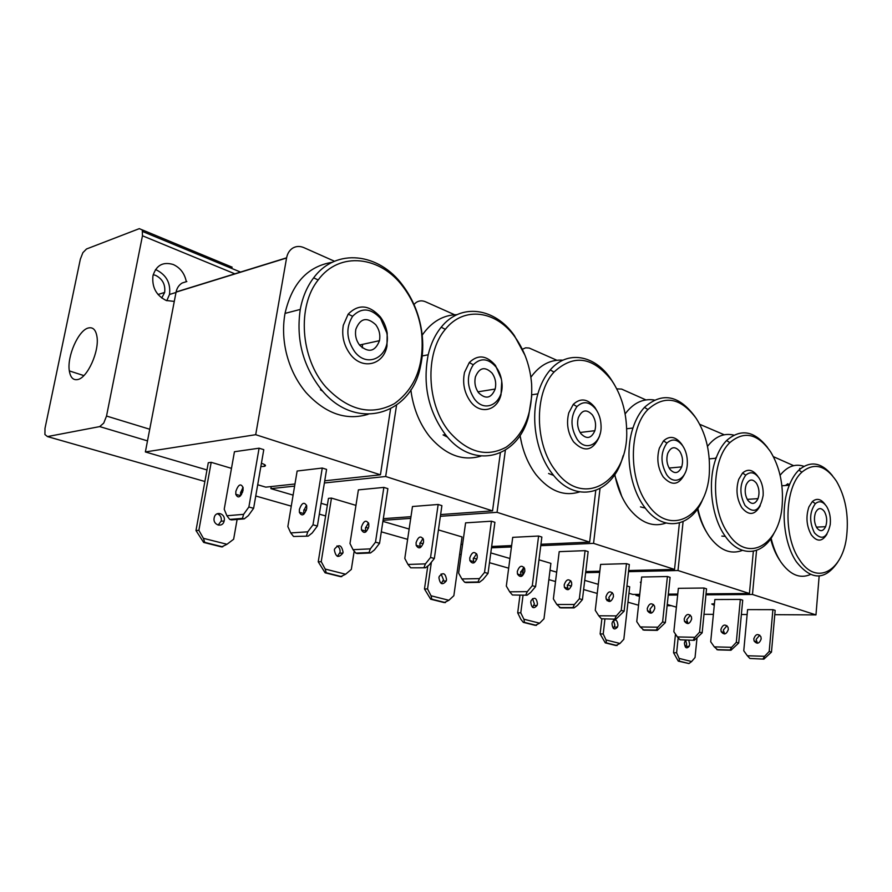 <?xml version="1.0" encoding="UTF-8"?>
<svg xmlns="http://www.w3.org/2000/svg" width="892" height="892" viewBox="0 0 892 892"><rect width="100%" height="100%" fill="white"/><g stroke="black" fill="none" stroke-linecap="round" stroke-linejoin="round"><path stroke-width="1.34" d="M77.671 379.557C73.189 380.393 70.412 377.506 69.331 370.905C66.844 356.577 78.373 330.296 88.252 328.011C92.913 326.862 95.812 329.75 96.972 336.674C99.503 351.225 87.394 378.007 77.671 379.557M204.892 481.49L47.443 436.578L44.923 434.515L44.99 428.394L80.347 259.182L82.878 252.681L86.502 248.991L139.319 228.642L142.285 229.946L142.464 235.778L234.841 273.822M149.733 429.242L106.527 416.04L103.728 423.12L99.703 426.599L147.503 440.882M153.212 274.703L155.632 275.372C162.556 278.928 165.566 284.615 164.652 292.431L161.742 298.017M174.275 301.407L166.258 300.504C156.256 295.508 151.83 287.291 152.945 275.84C156.178 265.281 162.935 261.501 173.215 264.5C180.273 267.745 184.633 273.443 186.294 281.582M155.453 269.652L156.669 270.075C166.548 275.193 170.829 283.333 169.502 294.472L166.793 300.704M47.443 436.578L99.703 426.599M106.527 416.04L142.464 235.778M667.116 605.701L671.375 605.69M816.782 527.774C814.184 523.002 813.76 517.962 815.511 512.632C818.109 507.648 821.075 507.292 824.398 511.551C826.973 516.345 827.375 521.396 825.602 526.693C823.048 531.599 820.105 531.955 816.782 527.774M825.156 504.549C821.064 498.896 816.804 497.892 812.389 501.516L808.91 506.912C805.699 516.747 806.491 526.046 811.296 534.81C816.994 542.091 822.201 541.868 826.951 534.152M826.717 506.623C829.683 511.673 830.865 517.639 830.251 524.518C827.174 537.987 821.9 540.753 814.407 532.814C809.122 521.686 809.434 511.975 815.344 503.668C819.302 500.423 823.093 501.404 826.717 506.623M785.495 485.504L787.848 483.754M789.955 483.665L787.725 485.337M770.655 538.835C772.751 547.22 775.795 554.4 779.775 560.343M810.415 574.515C799.957 579.019 790.167 574.916 781.013 562.216C776.597 555.605 773.297 547.588 771.101 538.177M780.099 475.302C787.179 466.416 795.118 463.416 803.904 466.304M832.426 475.637C821.499 462.279 810.326 460.428 798.875 470.073C795.051 473.786 791.862 478.837 789.308 485.226C780.166 507.314 783.477 543.183 796.389 561.804C811.207 580.502 824.977 580.636 837.699 562.216M836.518 481.29C845.393 496.744 848.794 514.762 846.731 535.356C843.274 570.88 816.381 586.523 799.533 559.786C783.053 536.627 784.547 487.266 801.875 472.18C814.106 462.168 825.646 465.211 836.518 481.29M726.958 625.682L723.312 630.098L724.694 633.956M728.329 629.529C726.445 634.468 724.07 635.182 721.171 631.659L720.903 629.418C722.776 624.467 725.163 623.764 728.05 627.299L728.329 629.529M759.75 635.137L756.093 639.43L757.542 643.243M761.188 638.94C759.36 643.745 756.996 644.425 754.097 640.98L753.807 638.784C755.636 633.978 757.999 633.298 760.898 636.754L761.188 638.94M688.747 640.222L689.728 644.347L689.182 646.354C686.528 649.108 684.933 647.971 684.398 642.931L685.446 640.144M685.491 647.202L686.673 644.269L685.692 640.144M714.28 605.322L711.771 604.018L714.436 603.672M679.124 658.396L676.615 652.788L673.549 652.699L678.266 661.128L679.425 661.162L679.124 658.396L691.623 661.552L688.947 663.548L678.266 661.128M679.425 661.162L688.947 663.548M696.964 638.326L695.046 657.516L691.623 661.552M747.362 655.765L743.761 650.759L747.585 609.615L772.896 609.671L769.194 651.472L764.589 656.3L747.362 655.765L749.882 658.463L763.875 659.132L771.468 652.108L769.194 651.472M763.875 659.132L749.882 658.463M764.589 656.3L763.017 658.898M772.896 609.671L775.159 610.373L771.468 652.108M714.291 646.867L710.701 641.749L714.849 599.536L740.327 599.435L736.301 642.34L731.63 647.324L730.069 650L730.972 650.246L717.759 649.878L714.291 646.867L731.63 647.324M716.845 649.632L730.069 650M730.972 650.246L738.71 643.009L736.301 642.34M740.327 599.435L742.713 600.182L738.71 643.009M675.478 634.101L673.549 652.699M678.165 637.769L676.615 652.788M819.157 576.031L815.968 614.9L752.48 594.473L756.55 550.375M704 614.298L713.388 614.354M741.375 614.499L747.128 614.532M774.78 614.677L815.968 614.9M773.386 456.659L793.624 465.669M799.678 468.367L800.425 468.69M636.007 594.395L635.896 595.321L639.653 595.298M668.231 595.087L677.664 595.02M705.929 594.819L752.48 594.473M635.896 595.321L639.531 596.391M667.249 604.486L676.392 607.162M747.764 500.222C745.01 495.45 744.463 490.332 746.147 484.847C749.057 479.004 752.491 478.469 756.461 483.263C759.192 488.058 759.716 493.187 758.01 498.639C755.156 504.381 751.733 504.917 747.764 500.222M757.854 476.361C752.948 469.627 747.853 468.512 742.579 472.994L738.743 479.294C735.666 489.418 736.681 498.862 741.787 507.626C748.767 515.944 754.911 515.308 760.24 505.731M759.103 478.112C762.147 483.007 763.485 488.816 763.139 495.528C760.04 510.971 754.008 514.294 745.054 505.496C739.301 494.135 739.535 484.033 745.734 475.18C750.35 471.232 754.799 472.214 759.103 478.112M716.521 456.983L715.429 458.287M697.455 508.964C699.428 517.695 702.428 525.366 706.464 531.966M742.434 550.375C730.659 554.857 719.654 550.275 709.419 536.638C704.044 528.889 700.175 519.49 697.812 508.429M707.479 446.401C715.15 436.5 723.925 432.743 733.815 435.129M767.566 447.539C754.32 430.68 740.672 428.338 726.612 440.514C722.264 444.952 718.751 450.861 716.064 458.232C707.256 481.557 711.359 516.914 725.029 535.936C739.914 558.069 762.994 555.794 774.011 533.226M770.532 451.709C779.619 466.739 783.511 484.334 782.217 504.482C780.043 544.566 748.187 564.056 728.34 533.795C710.545 509.678 711.526 459.648 729.812 442.655C744.073 430.502 757.643 433.512 770.532 451.709M725.352 536.382L721.84 536.081M653.58 604.531L649.978 609.225L651.182 613.161M654.773 608.456C652.788 613.707 650.368 614.499 647.503 610.819L647.269 608.444C649.242 603.204 651.662 602.423 654.538 606.114L654.773 608.456M690.386 615.146L686.762 619.695L688.055 623.597M691.668 619.026C689.739 624.121 687.342 624.879 684.454 621.278L684.209 618.959C686.126 613.874 688.535 613.127 691.412 616.74L691.668 619.026M617.955 625.27L617.476 627.087C614.488 630.332 612.659 629.194 611.99 623.686L612.458 621.891C615.458 618.635 617.286 619.762 617.955 625.27M613.406 628.436L614.867 625.236L613.44 620.497M640.991 583.145L640.333 582.208L641.114 581.997M606.002 639.943L603.215 633.978L600.126 633.922L605.267 642.864L606.426 642.898L606.002 639.943L619.973 643.478L615.926 645.529L605.267 642.864M606.426 642.898L617.074 645.563M626.931 585.977L629.685 586.791L623.831 639.263L619.973 643.478M677.407 636.944L673.85 631.714L678.355 588.319L704 588.018L699.584 632.149L694.857 637.301L677.407 636.944L680.005 639.787L694.255 640.344L702.149 632.863L699.584 632.149M694.255 640.344L680.005 639.787M694.857 637.301L693.296 640.077M704 588.018L706.531 588.809L702.149 632.863M640.289 626.953L636.754 621.612L641.66 577.024L667.417 576.522L662.622 621.88L657.817 627.21L656.278 630.087L657.293 630.365L643.935 630.142L640.289 626.953L657.817 627.21M642.92 629.875L656.278 630.087M657.293 630.365L665.332 622.638L662.622 621.88M667.417 576.522L670.104 577.358L665.332 622.638M601.866 618.903L600.126 633.922M607.184 599.413L607.051 600.662M604.932 619.093L603.215 633.978M753.35 551.245L749.425 593.492L677.998 570.523L683.094 521.63M628.96 593.292L632.785 594.418L639.754 594.362M668.342 594.139L677.764 594.061M706.029 593.838L749.425 593.492M699.696 424.291L724.226 434.772M585.643 572.675L599.692 572.352M628.537 571.672L677.998 570.523M584.728 580.369L598.298 584.338M669.747 469.069C666.815 464.308 666.134 459.124 667.695 453.504C670.94 446.636 674.954 445.911 679.737 451.307C682.648 456.113 683.305 461.309 681.7 466.895C678.511 473.641 674.53 474.366 669.747 469.069M682.447 445.409L681.644 444.138C675.746 436.467 669.702 435.374 663.525 440.871L659.344 448.197C656.467 458.577 657.75 468.133 663.18 476.874C672.022 486.541 679.358 485.215 685.201 472.872M682.77 445.922C685.87 450.65 687.386 456.258 687.342 462.736C687.431 478.491 674.307 486.33 666.636 474.6C660.359 463.004 660.448 452.489 666.915 443.068C672.323 438.251 677.608 439.198 682.77 445.922M614.588 474.823L621.713 496.298M665.989 523.069C652.565 527.651 640.043 522.522 628.425 507.693C621.836 498.561 617.297 487.489 614.811 474.488M625.125 413.933C633.387 402.928 643.099 398.289 654.237 400.006M695.035 416.698C678.845 394.978 661.987 391.867 644.448 407.376C639.553 412.673 635.717 419.552 632.952 428.015C624.69 452.512 629.707 487.21 644.202 506.634C662.611 532.981 691.813 527.573 702.996 498.65M696.184 418.37C705.449 432.932 709.865 449.969 709.43 469.493C709.207 514.639 671.286 538.79 647.692 504.337C628.436 479.227 628.693 428.628 647.904 409.54C664.607 394.677 680.696 397.62 696.184 418.37M645.295 508.094L640.489 506.89M570.769 580.714L567.267 585.665L568.249 589.645M571.739 584.684C569.642 590.27 567.189 591.14 564.391 587.293L564.201 584.795C566.286 579.209 568.739 578.339 571.549 582.197L571.739 584.684M612.38 592.678L608.823 597.506L609.927 601.464M613.462 596.625C611.433 602.044 608.991 602.881 606.159 599.112L605.947 596.681C607.976 591.262 610.407 590.437 613.25 594.217L613.462 596.625M537.452 603.884L537.062 605.445C533.695 609.258 531.599 608.143 530.74 602.1L531.13 600.55C534.498 596.726 536.605 597.83 537.452 603.884M532.569 607.352L534.364 603.884L532.535 598.632M523.894 619.215L520.783 612.849L517.695 612.826L520.794 619.193L523.314 622.371L524.474 622.382L523.894 619.215L539.627 623.196L535.312 625.37L523.314 622.371M524.474 622.382L536.471 625.392M538.98 559.819L550.888 563.365L543.986 618.792L539.627 623.196M598.755 615.781L595.265 610.306L600.617 564.402L626.474 563.655L621.211 610.384L616.339 615.904L598.755 615.781L601.42 618.78L615.904 619.193L624.11 611.187L621.211 610.384M615.904 619.193L601.42 618.78M616.339 615.904L614.822 618.903M626.474 563.655L629.328 564.547L624.11 611.187M556.809 604.497L553.375 598.9L559.206 551.657L585.096 550.643L579.354 598.766L574.415 604.486L572.92 607.586L574.08 607.898L560.655 607.887L556.809 604.497L574.415 604.486M559.507 607.575L572.92 607.586M574.08 607.898L577.503 605.322L582.431 599.625L579.354 598.766M585.096 550.643L588.14 551.602L582.431 599.625M523.526 567.502L522.467 575.753M519.958 595.265L517.695 612.826M523.047 595.243L520.783 612.849M679.414 522.98L674.542 569.408L593.559 543.362L600.026 488.56M585.776 571.56L599.825 571.214M628.659 570.523L674.542 569.408M616.751 388.856L621.612 389.09L645.919 399.906M491.47 547.822L511.45 546.952M540.764 545.67L593.559 543.362M490.79 552.906L509.934 558.503M550.029 570.222L556.675 572.162M580.826 433.568C577.704 428.818 576.856 423.577 578.272 417.846C581.885 409.774 586.59 408.804 592.411 414.947C595.51 419.742 596.324 424.993 594.875 430.691C591.329 438.619 586.646 439.578 580.826 433.568M597.328 411.502L594.953 407.499C587.772 398.668 580.547 397.631 573.266 404.388L568.773 412.873C566.186 423.444 567.78 433.099 573.567 441.83C584.316 452.79 592.935 451.017 599.413 436.522L600.104 433.835M595.923 409.294C599.067 413.843 600.773 419.218 601.041 425.395C602.167 443.146 586.39 452.813 577.213 439.377C570.345 427.547 570.256 416.62 576.946 406.596C583.301 400.664 589.634 401.567 595.923 409.294M520.014 435.407L521.82 444.171M579.499 491.938C563.956 496.788 549.472 491.035 536.047 474.689C527.874 463.84 522.545 450.728 520.047 435.363M530.885 377.238C539.738 365.018 550.431 359.331 562.975 360.178M614.354 384.53L610.764 378.832C594.696 354.904 567.323 349.831 550.241 369.924C544.767 376.234 540.652 384.207 537.887 393.851C530.417 419.385 536.471 453.348 551.88 473.173C574.783 504.616 611.734 494.96 622.259 458.689L623.185 455.634M611.756 380.516C621.189 394.576 626.151 410.944 626.641 429.643C629.261 480.431 583.87 510.135 555.582 470.697C534.654 444.495 533.951 393.45 553.999 372.087C573.69 353.845 592.946 356.655 611.756 380.516M553.664 475.425L548.58 473.496M476.573 553.676L473.251 558.894L473.953 562.852M477.265 557.623C475.035 563.599 472.57 564.58 469.872 560.555L469.75 557.901C471.968 551.925 474.433 550.955 477.131 554.991L477.265 557.623M524.005 567.279L520.582 572.374L521.43 576.355M524.842 571.248C522.679 577.035 520.214 577.96 517.46 574.024L517.304 571.438C519.456 565.662 521.92 564.747 524.686 568.683L524.842 571.248M446.546 579.722L446.245 580.971C442.465 585.453 440.024 584.36 438.931 577.693L439.221 576.477C443.012 571.973 445.454 573.054 446.546 579.722M441.284 583.513L443.48 579.789L441.105 573.98M431.037 595.778L427.547 588.943L424.481 588.988L430.669 599.201L431.817 599.201L431.037 595.778L448.888 600.294L444.272 602.602L430.669 599.201M431.817 599.201L445.431 602.602M438.429 529.915L462.045 536.939L453.861 595.689L448.888 600.294M509.689 591.82L506.322 586.089L512.71 537.352L538.601 536.036L532.301 585.698L527.284 591.641L509.689 591.82L512.409 594.986L527.06 595.209L530.584 592.533L535.59 586.613L532.301 585.698M527.06 595.209L512.409 594.986M527.284 591.641L525.823 594.875M538.601 536.036L541.857 537.051L535.59 586.613M461.9 578.964L458.611 573.088L465.591 522.857L491.425 521.207L484.523 572.43L479.45 578.607L478.023 581.974L479.35 582.331L465.97 582.576L464.654 582.22L461.9 578.964L479.45 578.607M464.654 582.22L478.023 581.974M479.35 582.331L482.973 579.566L488.035 573.411L484.523 572.43M491.425 521.207L494.904 522.299L488.035 573.411M427.792 566.007L424.481 588.988M431.382 562.194L427.547 588.943M595.756 490.511L589.634 542.102L497.045 512.32L505.374 450.192M491.648 546.484L511.629 545.581M540.942 544.276L589.634 542.102M522.4 349.251L525.644 347.824L529.168 348.025L556.842 360.257M383.058 520.304L410.721 518.363M440.369 516.29L497.045 512.32M382.902 521.374L409.149 529.045M461.03 544.209L462.569 544.655M478.558 392.748C475.235 387.987 474.176 382.713 475.403 376.903C479.394 367.404 484.969 366.155 492.116 373.179C495.417 377.974 496.431 383.27 495.172 389.046C491.258 398.367 485.727 399.605 478.558 392.748M501.371 379.078L495.473 365.441C486.608 355.206 477.878 354.247 469.281 362.576L464.531 372.343C462.312 383.069 464.286 392.792 470.452 401.512C480.286 414.958 497.268 410.811 501.014 394.699L501.739 381.285M496.22 367.248C499.397 371.607 501.282 376.703 501.884 382.523C504.493 402.515 485.404 414.334 474.332 398.847C466.784 386.782 466.438 375.409 473.295 364.761C480.81 357.458 488.448 358.283 496.22 367.248M445.955 435.229L444.16 434.761M481 456.091C462.68 461.521 445.576 455.054 429.71 436.69C420.277 424.748 414.167 410.454 411.402 393.807L410.855 389.771M422.195 335.158C431.505 321.822 443.123 314.988 457.038 314.653M524.975 355.239L514.294 335.492C494.96 307.762 460.818 302.477 441.205 327.197C435.151 334.645 430.803 343.844 428.193 354.782C422.507 384.474 428.249 411.078 445.442 434.594C473.195 470.943 518.363 458.176 528.633 416.04L531.755 396.059M515.085 337.176C524.641 350.69 530.149 366.3 531.621 384.006C532.825 412.996 524.362 434.036 506.243 447.126C486.709 457.641 467.754 452.567 449.367 431.906C426.543 404.522 424.592 353.12 445.32 329.338C463.974 305.688 496.576 310.639 515.085 337.176M413.977 304.462L416.129 302.477C419.028 300.593 422.15 300.359 425.529 301.786L454.641 314.753M447.572 437.158L443.09 434.906M368.463 522.801L365.441 528.198L365.798 531.978M368.809 526.559C366.434 532.981 363.981 534.085 361.45 529.87L361.405 527.049C363.769 520.627 366.222 519.534 368.764 523.76L368.809 526.559M423.031 538.367L419.842 543.685L420.377 547.577M423.555 542.236C421.247 548.435 418.794 549.483 416.174 545.358L416.085 542.615C418.381 536.427 420.834 535.39 423.466 539.526L423.555 542.236M343.063 552.215L342.874 553.073C338.614 558.336 335.782 557.288 334.355 549.907L334.545 549.093C338.815 543.797 341.647 544.845 343.063 552.215M337.399 556.352L340.042 552.36C340.32 549.26 339.295 547.119 336.975 545.926M325.19 569.063L321.232 561.692L318.232 561.804L325.089 572.798L326.216 572.764L325.19 569.063L345.605 574.225L340.655 576.689L325.089 572.798M326.216 572.764L341.781 576.667M354.191 551.1L351.337 569.408L345.605 574.225M407.978 564.458L404.801 558.437L412.472 506.511L438.162 504.471L430.557 557.444L425.428 563.878L407.978 564.458L410.755 567.814L425.473 567.791L429.208 564.915L434.337 558.503L430.557 557.444M425.473 567.791L410.755 567.814M425.428 563.878L424.057 567.401M438.162 504.471L441.897 505.641L434.337 558.503M353.031 549.684L349.987 543.507L358.394 489.875L383.861 487.4L375.499 542.158L370.325 548.87L369.009 552.549L370.537 552.962L357.358 553.542L355.841 553.129L353.031 549.684L370.325 548.87M355.841 553.129L369.009 552.549M370.537 552.962L374.384 549.974L379.568 543.295L375.499 542.158M383.861 487.4L387.875 488.66L379.568 543.295M321.232 561.692L331.467 498.093L328.457 498.372L318.232 561.804M331.467 498.093L355.964 505.385M500.356 452.902L492.54 510.871L385.667 476.495L396.561 405.146M383.315 518.665L410.967 516.691M440.615 514.572L492.54 510.871M271.235 486.553L270.878 488.626L294.616 486.118M324.387 482.973L385.667 476.495M270.878 488.626L293.111 495.127M321.075 503.3L327.364 505.14M359.699 345.293C356.131 340.532 354.838 335.214 355.819 329.349C360.201 318.165 366.835 316.615 375.733 324.71C379.256 329.527 380.505 334.846 379.479 340.677C375.197 351.649 368.608 353.187 359.699 345.293M350.556 354.615C362.553 370.292 383.582 364.906 386.961 346.141L387.206 333.084C386.147 326.896 383.783 321.421 380.148 316.682C369.054 304.707 358.406 303.849 348.192 314.118L343.286 325.279C341.536 336.106 343.955 345.884 350.556 354.615M380.583 318.477L386.782 332.872C391.432 355.362 368.195 369.667 354.693 351.716C346.364 339.384 345.661 327.565 352.619 316.27C361.528 307.249 370.849 307.985 380.583 318.477M322.347 390.785L321.499 390.473M368.117 414.312C346.051 420.879 325.335 413.598 305.978 392.48C296.635 381.308 290.078 368.151 286.332 352.998C283.154 339.506 282.719 326.305 285.027 313.393C291.952 283.322 307.695 266.284 332.237 262.293M321.354 389.614C355.417 431.962 411.101 415.449 420.466 366.489C423.009 355.328 423.444 343.732 421.76 331.679C419.184 314.341 412.851 298.909 402.76 285.384C379.245 252.938 336.072 247.374 313.638 277.858C307.015 286.611 302.555 297.136 300.258 309.435C295.921 339.395 302.957 366.121 321.354 389.614M403.262 287.034C412.929 299.991 418.995 314.764 421.459 331.378C424.837 364.025 415.817 388.12 394.375 403.663C370.983 416.118 348.036 410.465 325.547 386.693C300.493 357.982 296.958 306.268 318.176 279.954C339.517 250.808 380.739 255.993 403.262 287.034M362.252 347.835L362.576 344.357M186.852 281.515L182.213 282.987C179.024 284.894 176.984 287.893 176.092 291.985L145.374 451.943L255.703 434.694L286.6 257.821C287.503 253.328 289.599 250.05 292.899 248.009C296.311 246.092 299.98 245.969 303.904 247.641L334.5 261.256M322.748 391.242L320.451 389.782M243.059 487.344L240.561 492.64L240.539 495.84M243.025 490.533C240.472 497.48 238.064 498.74 235.789 494.313L235.867 491.302C238.398 484.367 240.807 483.118 243.092 487.545L243.025 490.533M306.536 505.229L303.748 510.625L303.904 514.193M306.692 508.774C304.228 515.453 301.797 516.635 299.377 512.309L299.389 509.388C301.842 502.72 304.283 501.549 306.703 505.875L306.692 508.774M224.215 520.638L224.137 520.995C222.732 528.175 212.619 525.165 214.158 517.962L214.225 517.639C215.641 510.391 225.754 513.48 224.215 520.638M218.161 525.12L221.294 520.872C221.617 517.248 220.268 514.874 217.247 513.736M261.412 463.282C265.593 464.71 266.541 465.747 264.277 466.393L260.843 466.572M203.398 538.322L198.871 530.327L195.984 530.539L203.666 542.436L204.747 542.369L203.398 538.322L226.992 544.276L221.64 546.93L203.666 542.436M204.747 542.369L222.732 546.863M237.116 519.445L233.637 539.236L226.992 544.276M290.736 532.925L287.848 526.581L297.136 471.021L322.257 468.044L312.992 524.808L307.762 531.822L290.736 532.925L293.557 536.482L308.186 536.125L312.167 533.015L317.396 526.024L312.992 524.808M308.186 536.125L293.557 536.482M307.762 531.822L306.536 535.679M322.257 468.044L326.583 469.404L317.396 526.024M226.903 515.754L224.215 509.243L234.44 451.731L259.093 448.197L248.879 507.002L243.605 514.338L242.468 518.386L244.252 518.876L231.507 519.891L229.735 519.423L226.903 515.754L243.605 514.338M229.735 519.423L242.468 518.386M244.252 518.876L248.355 515.632L253.618 508.317L248.879 507.002M259.093 448.197L263.776 449.657L253.618 508.317M198.871 530.327L211.192 462.324L208.293 462.725L195.984 530.539M242.657 487.801L241.464 494.647M211.192 462.324L231.485 468.356M390.562 408.893L380.438 474.812L255.703 434.694M257.699 484.769L265.783 487.143L294.962 483.999M324.733 480.799L380.438 474.812M145.374 451.943L206.989 469.95M638.561 605.233L627.968 602.2M597.239 593.436L583.636 589.556M571.426 586.077L567.401 584.929M555.515 581.539L548.859 579.633M522.924 572.229L520.727 571.605M508.674 568.171L489.474 562.696M476.919 559.106L473.396 558.102M461.186 554.623L459.636 554.177M423.187 543.774L420.009 542.871M407.622 539.337L381.308 531.833M368.418 528.153L365.608 527.35M325.625 515.944L319.325 514.149M306.279 510.425L303.938 509.756M291.271 506.143L255.748 496.008M242.591 492.25L241.91 492.061M232.188 267.199L142.252 229.868M176.059 292.141L286.566 258.011M83.859 375.599L69.331 370.905M142.709 231.552L240.517 272.071M164.652 292.431L158.018 294.505M175.992 292.476L169.502 294.472M815.344 503.668L812.389 501.516M825.602 526.693L816.392 527.127M801.875 472.18L798.875 470.073M781.905 485.772L789.308 485.226M723.59 632.35L721.171 631.659M756.383 641.627L754.097 640.98M689.182 646.354L686.126 646.265M745.734 475.18L742.579 472.994M758.01 498.639L747.24 499.364M729.812 442.655L726.612 440.514M709.229 458.878L716.064 458.232M650.223 611.589L647.503 610.819M687.018 622.003L684.454 621.278M617.476 627.087L614.387 627.043M666.915 443.068L663.525 440.871M681.7 466.895L669.1 468.044M647.904 409.54L644.448 407.376M626.63 428.773L632.952 428.015M567.457 588.163L564.391 587.293M609.046 599.937L606.159 599.112M537.062 605.445L533.962 605.445M576.946 406.596L573.266 404.388M594.875 430.691L580.112 432.486M553.999 372.087L550.241 369.924M531.822 394.788L537.887 393.851M473.373 561.547L469.872 560.555M520.75 574.95L517.46 574.024M446.245 580.971L443.168 581.027M473.295 364.761L469.281 362.576M495.172 389.046L477.922 391.844M445.32 329.338L441.205 327.197M422.239 355.953L428.193 354.782M365.486 531.019L361.45 529.87M419.931 546.417L416.174 545.358M342.874 553.073L339.852 553.207M352.619 316.27L348.192 314.118M379.479 340.677L359.498 345.026M318.176 279.954L313.638 277.858M285.027 313.393L300.258 309.435M176.092 291.985L286.6 257.821M240.494 495.651L235.789 494.313M303.748 513.547L299.377 512.309M224.137 520.995L221.216 521.229M264.277 466.393L264.578 464.587"/></g></svg>

